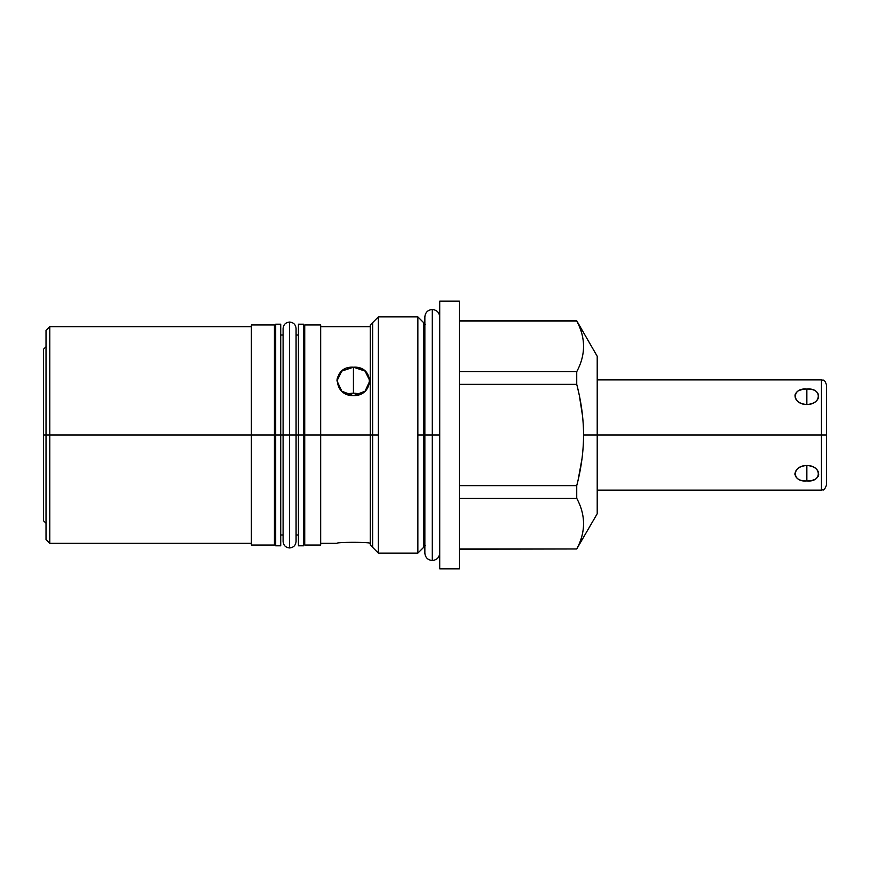 <?xml version="1.0" encoding="UTF-8"?>
<svg xmlns="http://www.w3.org/2000/svg" width="870" height="870" viewBox="0 0 870 870"><rect width="100%" height="100%" fill="white"/><g stroke="black" fill="none" stroke-linecap="round" stroke-linejoin="round"><path stroke-width="1.3" d="M459.382 320.791L576.734 320.791L597.211 356.254L597.211 435L821.465 435L821.465 490.114L821.465 379.885L597.211 379.885L597.211 362.105L597.211 435L583.563 435C583.509 418.35 581.225 401.472 576.734 384.355L576.734 371.675C585.814 354.786 585.814 337.908 576.734 321.03L576.734 321.03C585.814 337.908 585.814 354.786 576.734 371.675L459.382 371.675L576.734 371.675L576.734 384.355C581.225 401.472 583.509 418.35 583.563 435L597.211 435L597.211 513.746L576.734 548.97C585.814 532.092 585.814 515.203 576.734 498.325L576.734 485.645C581.225 468.528 583.509 451.639 583.563 435C583.509 451.639 581.225 468.528 576.734 485.645L459.382 485.645L576.734 485.645L577.897 480.925M46.023 404.854L46.023 331.546L46.023 435L49.797 435L49.797 326.652L49.797 435L251.376 435L251.376 324.956L274.431 324.956L274.431 435L251.376 435L274.431 435L274.431 545.044L251.376 545.044L251.376 435L49.797 435L49.797 543.348L49.797 435L46.023 435L46.023 330.437L49.797 326.652L251.376 326.652L251.376 435L283.098 435L280.727 435L280.727 545.805L275.692 545.805L275.692 324.195L280.727 324.195L280.727 435L275.692 435L298.432 435L289.579 435L296.072 435L296.072 541.455C295.68 545.403 293.527 547.556 289.579 547.948L289.579 435L289.579 547.948C285.643 547.567 283.479 545.403 283.098 541.455L283.098 328.545C283.479 324.597 285.643 322.433 289.579 322.052L289.579 435L289.579 322.052C293.527 322.444 295.68 324.597 296.072 328.545L296.072 435M459.382 301.14L459.382 568.86L439.72 568.86L439.72 301.14L459.382 301.14L439.72 301.14L439.72 568.86L459.382 568.86L459.382 301.14L439.72 301.14M378.374 553.113L370.305 545.044L370.305 435L378.374 435L378.374 553.113L417.861 553.113L378.374 553.113L378.374 316.887L417.861 316.887L378.374 316.887L378.374 435L370.305 435L370.305 324.956L378.374 316.887L378.374 553.113L417.861 553.113L417.861 435L417.861 553.113L425.365 545.62M439.72 553.048C439.285 557.561 436.805 560.041 432.292 560.487C427.779 560.041 425.299 557.561 424.854 553.048L424.854 435L432.292 435L432.292 560.487L432.292 435L417.861 435L424.854 435L417.861 435L417.861 316.887L417.861 435L417.861 316.887L378.374 316.887M579.453 396.122L582.367 414.229L579.453 396.122M581.454 462.622L579.453 473.878L581.454 462.622M459.382 384.355L576.734 384.355L459.382 384.355L576.734 384.355L576.908 385.04M459.382 548.97L576.734 548.97C585.814 532.092 585.814 515.203 576.734 498.325L576.734 485.645L576.734 498.325L459.382 498.325L576.734 498.325C585.814 515.203 585.814 532.092 576.734 548.97L459.382 549.209M578.148 479.816L582.008 458.664M582.585 416.251L579.42 395.991M459.382 321.03L576.734 321.03C585.814 337.908 585.814 354.786 576.734 371.675L459.382 371.675M320.671 324.956L320.671 435L304.728 435L304.728 324.956L320.671 324.956M320.671 326.652L370.305 326.652L370.305 435L320.671 435L320.671 545.044L304.728 545.044L304.728 435L320.671 435L320.671 324.956L320.671 435L370.305 435L303.467 435L304.728 435L304.728 534.974L303.467 534.974L303.467 435L303.467 545.805L298.432 545.805L298.432 435L303.467 435L298.432 435L298.432 324.195L303.467 324.195L303.467 435L304.728 435M275.692 435L275.692 534.974L274.431 534.974L274.431 435M353.427 395.687C374.633 395.894 374.633 365.65 353.427 367.216C332.22 365.661 332.209 395.883 353.427 395.687L365.052 391.206L369.87 380.832L365.052 371.066L353.427 367.216L353.427 393.207A16.443 14.235 180 0 1 360.017 394.393A16.443 14.235 180 0 0 353.427 393.207L353.427 367.216L341.801 371.066L336.984 380.832L341.801 391.206L353.427 395.687C332.209 395.883 332.22 365.661 353.427 367.216C374.633 365.65 374.633 395.894 353.427 395.687M370.305 543.348L369.87 543.348C371.044 541.999 335.994 541.977 336.984 543.348C335.994 541.977 371.044 541.999 369.87 543.348C371.044 541.999 335.994 541.977 336.984 543.348L320.671 543.348M251.376 543.348L49.797 543.348L46.023 539.563L46.023 435L43.5 435L251.376 435M346.836 394.393A16.443 14.235 180 0 1 353.427 393.207A16.443 14.235 180 0 0 346.836 394.393A16.443 14.235 180 0 1 353.427 393.207A16.443 14.235 180 0 0 346.836 394.393A16.443 14.235 180 0 1 353.427 393.207A16.443 14.235 180 0 1 360.017 394.393M354.231 367.227L356.189 367.401M359.234 368.053L361.974 369.119M336.984 380.984L337.016 379.907M337.071 379.363L337.614 376.96M338.702 374.6L340.29 372.49M342.345 370.653L344.781 369.163M347.521 368.086L350.36 367.444M43.5 520.738L43.5 349.262L46.023 346.749L46.023 330.535L46.023 539.465L46.023 523.251L43.5 520.738M43.5 404.322L43.5 350.697L43.5 435L46.023 435M296.072 335.026L298.432 335.026L298.432 325.13L298.432 544.87L298.432 435L303.467 435L303.467 545.283L303.467 324.532L303.467 335.026L304.728 335.026M283.098 534.974L280.727 534.974L280.727 324.532L280.727 335.026L283.098 335.026M826.5 435L821.465 435L821.465 379.885C822.955 380.853 824.107 378.026 826.5 384.921L826.5 435L821.465 435L826.5 435L826.5 485.079C823.422 492.714 823.031 488.809 821.465 490.114L597.211 490.114M806.849 465.515C791.189 466.396 791.189 481.73 806.849 480.903C822.498 481.73 822.498 466.396 806.849 465.515C791.602 465.461 791.602 482.589 806.849 480.903L806.849 465.515L806.849 480.903C822.085 482.589 822.085 465.461 806.849 465.515C791.189 466.396 791.189 481.73 806.849 480.903C822.498 481.73 822.498 466.396 806.849 465.515L806.849 480.903M597.211 435L583.563 435C583.509 418.35 581.225 401.472 576.734 384.355L576.734 371.675M806.849 389.097C791.189 388.27 791.189 403.604 806.849 404.485C822.498 403.604 822.509 388.281 806.849 389.097C791.602 387.411 791.602 404.539 806.849 404.485L806.849 389.097L806.849 404.485C822.085 404.539 822.085 387.411 806.849 389.097C791.189 388.27 791.189 403.604 806.849 404.485C822.498 403.604 822.509 388.281 806.849 389.097L806.849 404.485M432.292 435L439.72 435L432.292 435L432.292 309.513L432.292 435M298.432 435L283.098 435M372.697 547.447L372.697 322.553M423.538 322.553L423.538 547.447M439.72 568.86L459.382 568.86M583.563 435C583.509 451.639 581.225 468.528 576.734 485.645L459.382 485.645M576.734 498.325L459.382 498.325M583.553 524.838L583.52 525.784M583.215 529.254L583.03 530.569M577.887 389.053L579.072 394.317M583.553 347.543L583.52 348.489M583.215 351.958L583.03 353.274M370.305 435L378.374 435M353.427 367.216L353.427 393.207M275.692 534.974L275.692 325.13L275.692 335.026L274.431 335.026M794.886 473.704L794.919 474.65M812.939 480.022L814.092 479.609M818.3 476.14L818.746 474.781M816.571 469.245L815.984 468.702M814.092 467.375L812.232 466.494M794.952 395.208L795.495 393.675M800.411 390.086L801.748 389.695M432.292 545.62L432.292 324.379M289.579 534.974L289.579 335.026M417.861 435L417.861 553.113M417.861 316.887L425.365 324.379M298.432 534.974L296.072 534.974M424.854 435L424.854 316.952C425.299 312.439 427.779 309.959 432.292 309.513C436.805 309.959 439.285 312.439 439.72 316.952"/></g></svg>
